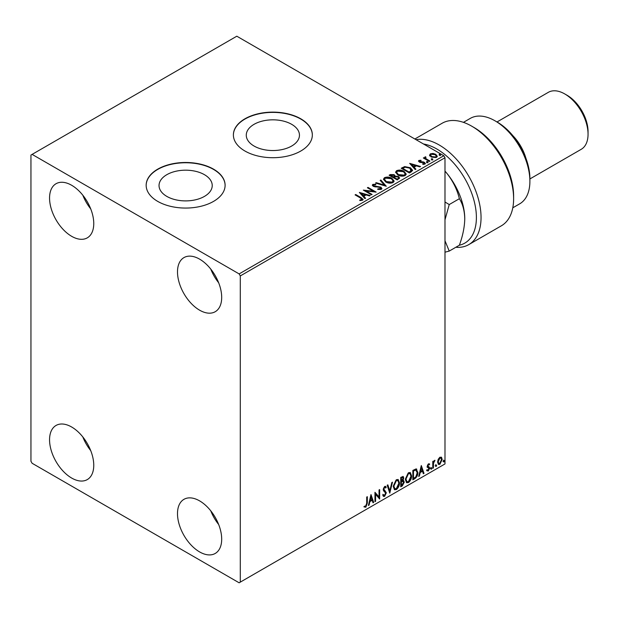 <?xml version="1.0" encoding="UTF-8"?>
<svg xmlns="http://www.w3.org/2000/svg" width="619" height="619" viewBox="0 0 619 619"><rect width="100%" height="100%" fill="white"/><g stroke="black" fill="none" stroke-linecap="round" stroke-linejoin="round"><path stroke-width="0.93" d="M291.673 124.326A26.594 15.359 0 0 0 262.688 120.999A26.594 15.359 0 0 0 246.269 135.182A26.594 15.359 0 0 0 254.061 146.038A26.594 15.359 0 0 0 283.045 149.365A26.594 15.359 0 0 0 299.457 135.182A26.594 15.359 0 0 0 291.673 124.326M204.44 174.682A26.594 15.359 0 0 0 175.456 171.355A26.594 15.359 0 0 0 159.037 185.545A26.594 15.359 0 0 0 166.828 196.401A26.594 15.359 0 0 0 195.813 199.728A26.594 15.359 0 0 0 212.232 185.545A26.594 15.359 0 0 0 204.44 174.682M213.547 169.157A39.477 22.787 0 0 0 170.527 164.221A39.477 22.787 0 0 0 146.161 185.274A39.477 22.787 0 0 0 157.721 201.392A39.477 22.787 0 0 0 200.742 206.328A39.477 22.787 0 0 0 225.107 185.274A39.477 22.787 0 0 0 213.547 169.157M225.107 185.406A39.477 22.787 0 0 0 213.547 169.428A39.477 22.787 0 0 0 170.635 164.461A39.477 22.787 0 0 0 146.161 185.406M300.78 118.794A39.477 22.787 0 0 0 257.759 113.857A39.477 22.787 0 0 0 233.386 134.911A39.477 22.787 0 0 0 244.954 151.028A39.477 22.787 0 0 0 287.974 155.973A39.477 22.787 0 0 0 312.34 134.911A39.477 22.787 0 0 0 300.78 118.794M312.34 135.05A39.477 22.787 0 0 0 300.78 119.065A39.477 22.787 0 0 0 257.868 114.097A39.477 22.787 0 0 0 233.386 135.05M199.589 551.908A31.252 18.044 60 0 1 179.177 524.37A31.252 18.044 60 0 1 183.967 499.324A31.252 18.044 60 0 1 199.589 500.872A31.252 18.044 60 0 1 220.008 528.409A31.252 18.044 60 0 1 215.219 553.456A31.252 18.044 60 0 1 199.589 551.908M218.654 524.494A31.252 18.044 60 0 1 210.769 510.83M71.657 236.311A31.252 18.044 60 0 1 51.238 208.765A31.252 18.044 60 0 1 56.035 183.727A31.252 18.044 60 0 1 71.657 185.274A31.252 18.044 60 0 1 92.076 212.812A31.252 18.044 60 0 1 87.279 237.858A31.252 18.044 60 0 1 71.657 236.311M90.722 208.897A31.252 18.044 60 0 1 82.83 195.233M199.589 310.173A31.252 18.044 60 0 1 179.177 282.628A31.252 18.044 60 0 1 183.967 257.589A31.252 18.044 60 0 1 199.589 259.137A31.252 18.044 60 0 1 220.008 286.674A31.252 18.044 60 0 1 215.219 311.721A31.252 18.044 60 0 1 199.589 310.173M218.654 282.759A31.252 18.044 60 0 1 210.769 269.095M71.657 478.046A31.252 18.044 60 0 1 51.238 450.508A31.252 18.044 60 0 1 56.035 425.462A31.252 18.044 60 0 1 71.657 427.009A31.252 18.044 60 0 1 92.076 454.547A31.252 18.044 60 0 1 87.279 479.593A31.252 18.044 60 0 1 71.657 478.046M90.722 450.632A31.252 18.044 60 0 1 82.83 436.968M30.95 155.06L30.95 461.256L32.111 463.267L239.135 582.796L240.296 582.123L240.296 275.927L239.135 273.908L32.111 154.386L30.95 155.06M438.19 459.329L439.885 457.217L441.571 457.379L442.175 459.468L439.885 464.327L438.515 464.459L437.587 462.122L438.19 459.329M441.239 457.101L442.175 459.468M432.782 468.304L432.782 461.434L433.408 461.078L433.408 462.084L434.971 460.288L433.509 463.221L433.408 467.949L432.782 468.304M428.441 463.824L429.656 464.103L429.284 464.9L428.48 464.645L427.876 465.914L429.447 467.306L429.656 468.25L428.333 470.997L427.04 470.811L427.404 469.968L428.263 470.192L429.029 468.645L427.45 467.252L427.249 466.316L428.441 463.824M429.307 463.824L429.656 464.103L429.184 463.832L428.851 464.567M429.284 464.9L428.015 464.374L427.412 465.65L427.876 465.914M427.412 465.65L429.447 467.306L428.982 467.036L429.184 467.979L429.656 468.25M427.404 469.968L428.263 470.192M428.874 468.08L427.45 467.252M416.014 468.923L417.856 472.343C417.949 475.005 416.912 477.125 414.738 478.727L412.85 479.818L412.85 470.417L416.014 468.923L416.719 469.094M402.543 480.166L404.292 482.093L402.365 485.869L400.741 486.805L400.741 477.404L403.201 476.475L403.766 477.992L403 480.429L403.696 480.553M389.777 493.134L387.169 485.242L387.85 484.847L389.831 490.836L391.812 482.557L392.492 482.17L389.777 493.134M375.586 501.328L374.959 501.692L374.959 492.291L379.029 496.949L379.029 489.939L379.656 489.583L379.656 498.984L375.586 494.333L375.586 501.328L374.959 501.158M366.711 503.309L366.711 497.049L367.338 496.693L367.338 503.038L365.852 507.193L364.312 506.992L364.63 506.087L365.844 506.234L366.711 503.309M240.296 582.123L444.991 463.941L444.991 157.744L240.296 275.927M370.99 494.581L373.706 502.411L373.025 502.806L372.189 500.276L369.899 501.599L369.063 505.096L368.382 505.491L370.99 494.581M384.616 496.353L383.563 496.43L382.79 495.355L383.293 494.589L384.569 495.417L385.707 493.165L383.525 490.728L383.207 489.482L384.662 486.449L385.583 486.395L386.233 487.13L385.745 487.996L384.654 487.416L383.834 489.08L386.333 492.817L384.616 496.353L383.339 496.26M383.695 495.254L384.569 495.417M385.273 487.726L384.182 487.153L385.219 487.377L384.182 487.153L383.362 488.817L383.834 489.08M393.227 486.488L396.315 479.717L398.203 479.555L399.487 482.828C399.526 485.489 398.489 487.733 396.369 489.575L394.512 489.722L393.227 486.488M405.329 479.501L408.424 472.73L410.312 472.56L411.596 475.833C411.635 478.495 410.59 480.746 408.47 482.58L406.621 482.735L405.329 479.501M421.299 465.534L424.015 473.373L423.334 473.759L422.498 471.229L420.208 472.552L419.373 476.05L418.692 476.444L421.299 465.534M430.801 468.792L431.319 467.701L431.845 468.188L431.319 469.272L430.337 468.521M431.319 467.701L431.845 468.188L431.381 467.918L430.855 469.001M435.598 466.014L436.124 464.931L436.643 465.418L436.124 466.502L435.134 465.751M436.124 464.931L436.643 465.418L436.178 465.148L435.66 466.231M443.428 461.495L443.955 460.412L444.473 460.892L443.955 461.983L442.964 461.232M443.955 460.412L444.473 460.892L444.009 460.629L443.483 461.712M429.632 155.384L430.337 153.845L433.006 153.435L435.73 154.301L437.293 156.282L436.496 157.396L431.134 156.955L429.563 154.967M425.586 157.435L425.98 158.688L429.919 161.072L429.292 161.435L423.342 158L423.969 157.644L424.843 158.147L424.959 156.947L425.632 156.793L425.973 157.334L425.446 158.085M423.806 158.271L424.843 158.681L424.959 156.947L424.959 157.489L425.632 157.334L425.632 156.793M418.537 161.335L418.901 160.445L420.959 160.236L421.098 160.747L419.667 160.847L419.868 161.66L423.419 161.899L425.408 163.408L424.944 164.066L422.854 164.345L422.661 163.818L424.147 163.687L423.953 162.689L420.386 162.449L419.272 162.039L418.901 160.445L418.475 161.048M419.667 160.847L419.868 162.193L420.556 162.418L420.556 161.884M423.481 164.391L424.147 164.221L423.953 162.689M411.248 171.858L409.36 172.949L401.22 168.244L404.679 166.588L410.397 167.764L412.579 170.287L411.248 171.858M397.251 179.936L389.111 175.239L390.264 174.573L394.156 174.651L395.123 176.098L398.489 176.554L399.626 178.001L397.251 179.936M395.146 175.881L395.123 176.632L398.489 177.088L398.489 176.554M386.295 186.265L375.54 183.069L376.22 182.675L384.376 185.096L380.182 180.392L380.863 179.997L386.295 186.265M372.096 194.459L371.47 194.823L363.33 190.118L373.474 191.279L367.4 187.774L368.026 187.41L376.166 192.107L366.038 190.962L372.096 194.459M359.786 200.541L361.728 200.262L361.728 199.72L360.498 198.01L355.082 194.884L355.708 194.521L361.21 197.693L363.121 199.45L362.572 200.2L360.096 200.548L359.786 199.999L361.914 199.566M239.135 273.908L443.831 155.733L236.806 36.204L32.111 154.386M359.36 192.408L370.216 195.542L369.535 195.937L366.092 194.915L363.802 196.231L365.574 198.227L364.893 198.614L359.36 192.408M377.822 188.865L377.822 189.399L380.453 189.445L380.213 187.456L373.265 186.334L372.305 185.158L372.824 184.4L375.772 184.284L375.779 184.857L373.644 184.888L373.861 185.955L380.855 187.1L381.923 188.516L381.335 189.368L377.729 189.399L377.822 188.865L380.809 188.563M373.644 184.888L373.435 185.592M385.699 181.947L383.471 179.185L384.476 177.668C387.13 176.717 389.614 176.926 391.928 178.311L394.125 181.081L393.088 182.582C390.45 183.51 387.989 183.301 385.699 181.947M397.808 174.953L395.572 172.19L396.586 170.682C399.24 169.722 401.723 169.939 404.029 171.316L406.226 174.094L405.19 175.595C402.559 176.523 400.098 176.314 397.808 174.953M409.67 163.362L420.525 166.496L419.844 166.89L416.401 165.869L414.111 167.192L415.883 169.18L415.202 169.575L409.67 163.362M426.739 162.248L426.584 161.559L427.783 161.644L427.938 162.34L426.739 162.248L426.584 161.559L426.584 162.093L427.783 162.186L427.783 161.644L427.938 162.34M431.536 159.478L431.381 158.781L432.58 158.874L432.735 159.57L431.536 159.478L431.381 158.781L431.381 159.323L432.58 159.416L432.58 158.874L432.735 159.57M439.366 154.959L439.211 154.263L440.411 154.355L440.566 155.052L439.366 154.959L439.211 154.263L439.211 154.804L440.411 154.889L440.411 154.355L440.566 155.052M443.831 155.733L444.991 157.744M355.546 195.147L355.708 194.521M355.708 195.055L363.067 199.713M361.202 200.432L361.202 199.891M361.728 200.262L361.999 199.844M359.902 193.02L369.605 195.898M365.256 198.405L363.802 196.231M361.38 193.515L363.237 196.138L364.986 195.124L364.986 194.59L361.38 193.515L363.237 195.596L364.986 194.59M363.237 196.138L363.237 195.596M364.305 190.683L373.474 191.813L373.474 191.279M367.864 188.037L368.026 187.41M368.026 187.944L375.199 192.091M371.632 194.73L366.038 191.503L366.038 190.962M380.453 189.445L380.878 188.841M372.359 185.429L372.824 184.4M372.824 184.934L375.772 184.826L375.772 184.284M373.644 185.421L373.861 185.955M373.861 186.489L375.284 186.884L375.284 186.342M375.284 186.884L376.87 186.899L376.87 186.365M376.87 186.899L380.855 187.642L380.855 187.1M380.855 187.642L381.884 188.772M376.151 183.255L376.22 182.675M376.22 183.216L384.376 185.638L384.376 185.096M380.499 180.748L380.863 179.997M380.863 180.531L385.854 186.133M383.494 179.464L384.476 177.668M384.476 178.21C387.13 177.251 389.614 177.467 391.928 178.845L391.928 178.311M391.928 178.845L394.102 181.344M384.561 179.649L386.326 182.118L392.229 182.651L393.05 181.112M391.293 178.667L385.343 178.133L384.538 179.363L386.326 181.584L392.229 182.11L393.08 180.841L391.293 178.667M392.229 182.651L392.229 182.11M386.326 182.118L386.326 181.584M389.575 175.502L394.156 175.192L394.156 174.651M394.156 175.192L395.123 176.632M398.489 177.088L399.588 178.257M397.754 179.216L398.566 177.823L397.862 176.918L395.425 176.639L394.017 177.344L394.017 177.885L397.042 179.634L398.504 178.079M393.498 177.22L394.249 175.897L393.545 175.022L390.574 175.355L390.574 175.897L393.181 177.398L394.171 176.144M393.181 177.398L393.498 176.678M390.574 175.355L393.181 176.864M397.042 179.634L397.754 178.682M394.017 177.344L397.042 179.092M395.595 172.469L396.586 170.682M396.586 171.215C399.24 170.264 401.723 170.473 404.029 171.858L404.029 171.316M404.029 171.858L406.211 174.357M396.671 172.662L398.435 175.131L404.339 175.657L405.159 174.125M403.402 171.68L397.444 171.146L396.64 172.376L398.435 174.589L404.339 175.123L405.19 173.846L403.402 171.68M404.339 175.657L404.339 175.123M398.435 175.131L398.435 174.589M401.685 168.515L404.679 167.122L404.679 166.588M404.679 167.122L410.397 168.298L410.397 167.764M410.397 168.298L412.548 170.558M411.295 171.161L409.77 168.12L405.12 167.223L402.675 168.368L402.675 168.902L409.151 172.639L411.295 171.161L411.426 170.341M402.675 168.368L409.151 172.105L411.465 170.063L411.465 170.604M409.151 172.639L409.151 172.105M410.211 163.973L419.914 166.851M415.566 169.358L414.111 167.192M411.689 164.468L413.546 167.091L415.295 166.078L415.295 165.544L411.689 164.468L413.546 166.55L415.295 165.544M413.546 167.091L413.546 166.55M418.901 160.986L419.968 160.739M420.959 160.731L420.959 160.236M419.667 161.381L419.868 162.193L419.667 161.381M420.556 162.418L423.419 162.433L423.419 161.899M423.419 162.433L424.549 162.851L424.549 162.31M424.549 162.851L425.354 163.664M424.147 164.221L423.953 163.23L424.147 164.221M426.739 162.789L426.584 162.093M427.783 162.186L427.938 162.874M423.969 158.178L423.969 157.644M425.586 157.969L425.98 158.688M425.98 159.222L429.454 161.342M431.536 160.012L431.381 159.323M432.58 159.416L432.735 160.104M429.632 155.926L430.337 153.845M430.337 154.379L433.006 153.969L433.006 153.435M433.006 153.969L435.73 154.843L435.73 154.301M435.73 154.843L437.254 156.545M430.576 155.33L431.768 157.133L435.768 157.512L436.279 156.421M435.111 154.673L431.072 154.263L430.538 155.052L431.768 156.599L435.768 156.978L436.325 156.15L435.111 154.673M435.768 157.512L435.768 156.978M431.768 157.133L431.768 156.599M439.366 155.493L439.211 154.804M440.411 154.889L440.566 155.586M366.874 496.956L366.874 502.767L365.388 506.922L365.852 507.193M365.388 506.922L363.848 506.729M370.889 495.022L373.706 502.411M369.899 501.599L369.435 501.328L371.725 500.013L372.189 500.276M369.435 501.328L368.599 504.825L369.063 505.096M371.044 496.817L370.58 496.554L369.705 500.214L370.17 500.477L371.918 499.471L371.044 496.817L370.17 500.477M374.959 492.345L379.029 496.949M379.192 489.846L379.192 498.674M379.254 498.744L379.656 498.984M375.122 501.065L375.122 494.07L375.586 494.333M382.828 494.318L384.105 495.154M385.335 486.302L386.233 487.13M385.769 486.867L385.389 487.524M383.362 488.817L384.206 490.078M383.741 489.807L384.979 490.565M384.515 490.302L386.333 492.817M385.869 492.554L384.151 496.09M387.533 485.033L389.831 490.836M391.881 482.518L389.529 492.36M397.971 479.439L399.487 482.828M399.023 482.557C399.062 485.219 398.025 487.47 395.897 489.304L396.369 489.575M395.897 489.304L394.288 489.567M397.615 480.476L395.881 480.398L393.382 485.853L394.659 488.569M398.86 483.184L397.847 480.576L396.346 480.669L393.854 486.124L394.883 488.731L396.346 488.623L398.86 483.184M395.881 480.398L396.346 480.669M393.382 485.853L393.854 486.124M402.946 476.39L403.766 477.992M403.302 477.721L402.954 479.408M403.433 480.452L404.292 482.093M403.82 481.822L401.901 485.598L402.365 485.869M401.901 485.598L400.741 486.271M402.969 481.319L402.211 481.071L400.903 481.721L400.903 485.211L401.367 485.482L403.665 482.449L402.675 481.342L401.367 481.984L401.367 485.482M402.559 477.427L400.903 477.744L400.903 480.754L401.367 481.025L403.139 478.363L402.822 477.473L401.367 478.007L401.367 481.025M401.553 477.365L402.017 477.636M400.903 477.744L401.367 478.007M400.903 481.721L401.367 481.984M402.211 481.071L402.768 481.133M410.072 472.452L411.596 475.833M411.132 475.57C411.171 478.232 410.126 480.476 408.006 482.317L408.47 482.58M408.006 482.317L406.397 482.58M409.724 473.489L407.991 473.411L405.491 478.866L406.768 481.582M410.97 476.197L409.948 473.589L408.455 473.674L405.956 479.129L406.993 481.737L408.455 481.628L410.97 476.197M407.991 473.411L408.455 473.674M405.491 478.866L405.956 479.129M416.479 468.985L417.392 472.073C417.485 474.734 416.448 476.862 414.273 478.456L414.738 478.727M414.273 478.456L412.85 479.276M417.392 472.073L417.856 472.343M416.1 470.03L415.225 469.736L413.005 470.75L413.005 478.224L413.477 478.495L415.821 476.893L417.229 472.699L415.689 470.007L413.477 471.02L413.477 478.495M413.005 470.75L413.477 471.02M415.225 469.736L415.875 469.867M421.199 465.975L424.015 473.373M420.208 472.552L419.744 472.282L422.034 470.966L422.498 471.229M419.744 472.282L418.908 475.779L419.373 476.05M421.353 467.771L420.889 467.507L420.015 471.167L420.479 471.43L422.228 470.425L421.353 467.771L420.479 471.43M428.82 464.637L428.015 464.374L428.82 464.637M428.186 466.533L428.982 467.036M429.184 467.979L427.868 470.726L428.333 470.997M427.868 470.726L426.576 470.541M426.94 469.697L427.799 469.929M426.986 466.989L428.209 467.755M430.855 467.438L431.381 467.918M432.944 461.341L433.408 462.084M434.383 460.404L434.677 461.186M433.261 462.006L433.045 462.95L433.509 463.221M433.045 462.95L432.944 467.678L433.408 467.949M435.66 464.66L436.178 465.148M441.711 459.197L439.42 464.057L439.885 464.327M439.42 464.057L438.298 464.296M440.581 457.905L439.413 457.797L437.749 461.495L438.678 463.383M441.548 459.832L440.821 457.998L439.877 458.06L438.213 461.766L438.886 463.554L439.877 463.484L441.548 459.832M439.413 457.797L439.877 458.06M437.749 461.495L438.213 461.766M443.483 460.141L444.009 460.629M459.375 245.209A55.927 32.289 -120 0 0 474.595 202.846A55.927 32.289 -120 0 0 436.852 149.017A55.927 32.289 -120 0 0 423.497 143.987M416.038 139.685A59.215 34.184 60 0 1 439.181 144.985A59.215 34.184 60 0 1 477.86 197.167A59.215 34.184 60 0 1 468.784 244.613A59.215 34.184 60 0 1 456.629 247.36L456.629 246.811M497.336 122.16L495.007 120.813L497.336 122.16A46.054 26.586 60 0 1 529.895 178.558L529.895 181.251A49.342 28.489 -120 0 0 495.007 120.813L495.007 120.813A49.342 28.489 -120 0 0 470.332 118.368L463.438 122.353M512.78 207.814L519.681 203.837A49.342 28.489 -120 0 0 529.895 181.251M512.958 135.785A32.892 18.996 60 0 1 525.902 158.216M567.112 95.295L564.791 93.956L567.112 95.295A29.604 17.092 60 0 1 588.05 131.561L588.05 134.246A32.892 18.996 -120 0 0 564.791 93.956L564.791 93.956A32.892 18.996 -120 0 0 548.341 92.324L496.949 121.997M529.895 178.945L581.233 149.303A32.892 18.996 -120 0 0 588.05 134.246M468.784 244.613L501.351 225.811A59.215 34.184 -120 0 0 513.615 198.707A59.215 34.184 -120 0 0 471.748 126.183A59.215 34.184 -120 0 0 442.136 123.251L414.862 139.004M471.748 126.183L474.069 127.529A55.927 32.289 60 0 1 513.615 196.022L513.615 198.707M444.991 219.776L449.232 204.556L444.991 202.003M444.991 252.188L449.232 251.082L444.991 240.752M444.991 171.123A49.342 28.489 60 0 1 447.32 173.885A49.342 28.489 60 0 1 464.768 218.847C464.56 227.142 462.764 235.932 459.368 245.225L449.232 251.082M444.991 171.169L447.32 173.885C453.24 181.63 457.255 189.901 459.368 198.707C462.741 203.999 464.544 210.715 464.768 218.847M459.368 198.707L449.232 204.556M361.21 198.235L361.21 197.693M390.264 175.107L390.264 174.573M402.451 168.074L402.451 167.532M409.824 172.252L409.824 171.711M421.794 162.41L421.794 161.876M427.922 160.46L427.922 159.919M366.874 502.767L367.338 503.038M401.22 481.536L401.685 481.806M413.422 470.51L413.887 470.78M432.944 465.372L433.408 465.635M393.08 180.841L393.08 181.375M384.538 179.363L384.538 179.897M394.249 175.897L394.249 176.43M398.566 177.823L398.566 178.357M405.19 173.846L405.19 174.388M396.64 172.376L396.64 172.91M419.473 161.133L419.473 161.675M424.41 163.308L424.41 163.842M436.325 156.15L436.325 156.692M430.538 155.052L430.538 155.593M397.847 480.576L397.375 480.305M394.883 488.731L394.419 488.461M402.822 477.473L402.358 477.203M409.948 473.589L409.484 473.318M406.993 481.737L406.528 481.474M428.998 464.645L428.534 464.382M428.232 466.633L427.76 466.362M427.675 470.208L427.211 469.945M428.712 467.941L428.247 467.67M440.821 457.998L440.357 457.727M438.886 463.554L438.422 463.291"/></g></svg>
